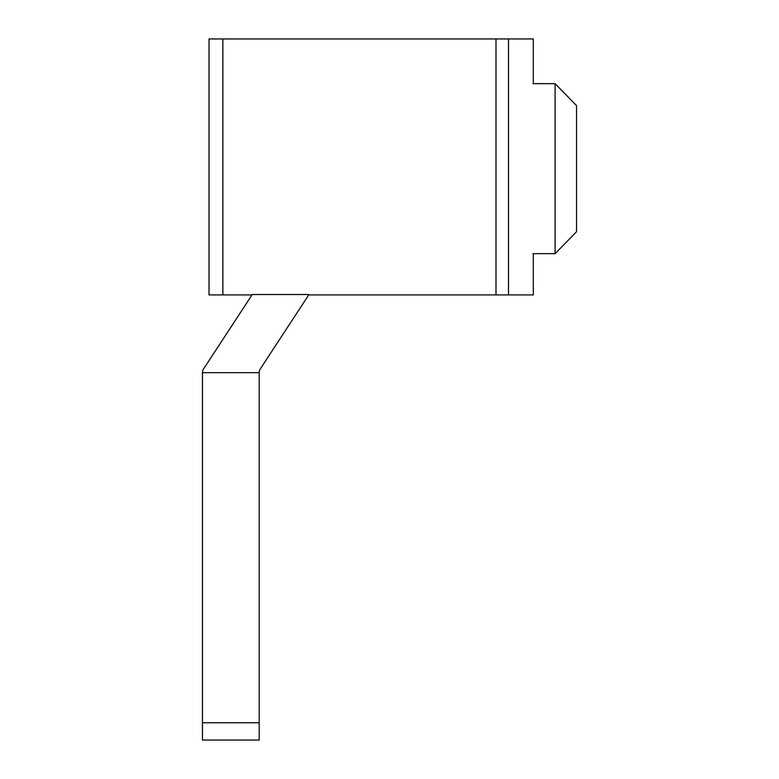 <?xml version="1.0" encoding="UTF-8"?>
<svg xmlns="http://www.w3.org/2000/svg" width="779" height="779" viewBox="0 0 779 779"><rect width="100%" height="100%" fill="white"/><g stroke="black" fill="none" stroke-linecap="round" stroke-linejoin="round"><path stroke-width="1.17" d="M533.313 253.662L533.313 294.92L495.989 294.92L495.989 38.95L209.025 38.95L209.025 294.92L251.812 294.92M495.989 38.95L533.313 38.95L533.313 83.665M308.542 294.92L495.989 294.92M576.548 231.714L555.096 253.662L576.548 231.714L576.548 105.613L555.096 83.665L576.548 105.613M532.963 253.662L555.096 253.662L555.096 83.665L532.963 83.665M260.313 368.905L307.861 296.254A6.914 6.914 0 0 0 308.679 294.53L251.948 294.53A6.914 6.914 0 0 1 251.13 296.254L203.582 368.905A6.914 6.914 0 0 0 202.452 372.693L259.183 372.693A6.914 6.914 0 0 1 260.313 368.905M259.183 372.693L259.183 722.756L202.452 722.756L202.452 372.693M202.452 722.756L202.452 740.05L259.183 740.05L259.183 722.756M508.502 294.92L508.502 38.95M222.862 38.95L222.862 294.92"/></g></svg>

